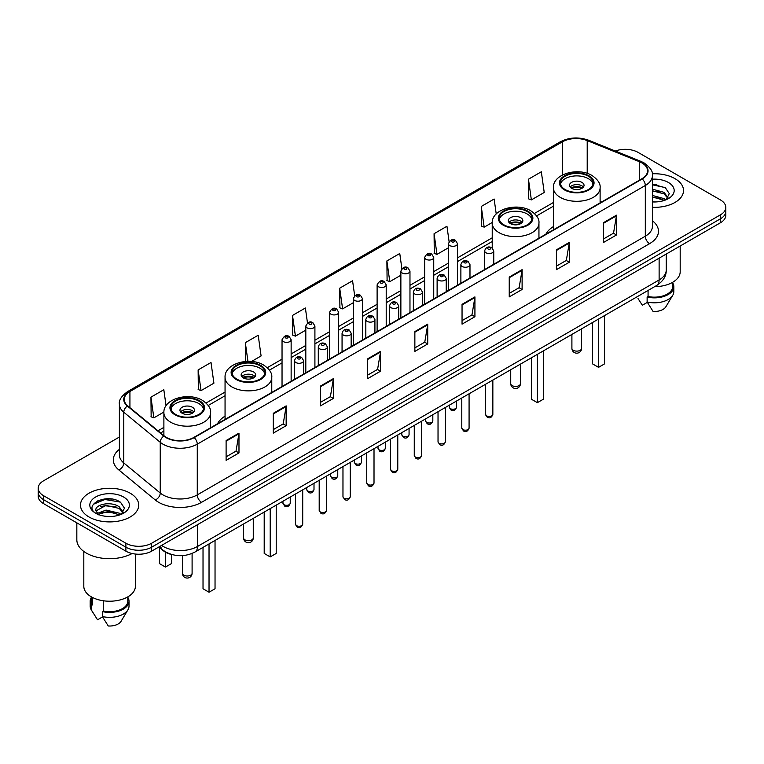 <?xml version="1.0" encoding="UTF-8"?>
<svg xmlns="http://www.w3.org/2000/svg" width="764" height="764" viewBox="0 0 764 764"><rect width="100%" height="100%" fill="white"/><g stroke="black" fill="none" stroke-linecap="round" stroke-linejoin="round"><path stroke-width="1.15" d="M225.055 416.151A32.155 18.565 0 0 0 217.52 423.762M553.403 226.583A32.155 18.565 0 0 0 545.868 234.195M172.015 554.588A18.202 10.505 180 0 1 163.334 550.749L158.807 547.014M112.021 499.083A24.267 14.01 0 0 0 97.821 500.764M656.83 184.535A24.267 14.01 0 0 0 652.418 184.516M119.385 437.027L43.529 480.823A18.202 10.505 0 0 0 38.2 488.253L38.2 496.18A18.202 10.505 0 0 0 43.529 503.61L125.898 551.159A18.202 10.505 0 0 0 151.635 551.159L720.471 222.744A18.202 10.505 0 0 0 725.8 215.314L725.8 211.351A18.202 10.505 0 0 1 720.471 218.781A18.202 10.505 0 0 0 725.8 211.351L725.8 207.388A18.202 10.505 0 0 0 720.471 199.958L638.102 152.408A18.202 10.505 0 0 0 615.316 151.024M38.2 488.253A18.202 10.505 0 0 0 43.529 495.683L125.898 543.233A18.202 10.505 0 0 0 151.635 543.233L151.635 547.196L720.471 218.781L151.635 547.196A18.202 10.505 0 0 1 125.898 547.196A18.202 10.505 0 0 0 151.635 547.196L151.635 551.159M43.529 495.683L43.529 499.646L125.898 547.196L43.529 499.646A18.202 10.505 0 0 1 38.2 492.217A18.202 10.505 0 0 0 43.529 499.646L43.529 503.61M674.994 178.661A29.118 16.808 0 0 0 652.284 173.781A29.118 16.808 0 0 1 674.994 178.661A29.118 16.808 0 0 1 683.522 190.551A29.118 16.808 0 0 0 674.994 178.661M130.186 493.2A29.118 16.808 0 0 0 98.451 489.562A29.118 16.808 0 0 0 80.478 505.09A29.118 16.808 0 0 0 89.006 516.98A29.118 16.808 0 0 0 120.741 520.628A29.118 16.808 0 0 0 138.714 505.09A29.118 16.808 0 0 0 130.186 493.2A29.118 16.808 0 0 0 98.451 489.562A29.118 16.808 0 0 0 80.478 505.09A29.118 16.808 0 0 0 89.006 516.98A29.118 16.808 0 0 0 120.741 520.628A29.118 16.808 0 0 0 138.714 505.09A29.118 16.808 0 0 0 130.186 493.2M641.875 162.904A19.415 11.212 180 0 1 647.566 170.83A19.415 11.212 180 0 1 641.875 178.757L193.846 437.428A19.415 11.212 180 0 1 164.212 435.929L127.75 405.865A19.415 11.212 180 0 1 124.245 399.438A19.415 11.212 180 0 1 129.928 391.512L562.342 141.856A19.415 11.212 180 0 1 587.21 140.595L639.287 161.653A19.415 11.212 180 0 1 641.875 162.904M642.218 162.713A19.902 11.489 0 0 0 639.563 161.424L587.487 140.366A19.902 11.489 0 0 0 562.008 141.655L129.584 391.311A19.902 11.489 0 0 0 127.359 406.028L163.821 436.091A19.902 11.489 0 0 0 194.19 437.629L642.218 178.957A19.902 11.489 0 0 0 642.218 162.713M226.106 440.551L226.106 460.367L238.979 452.937L238.979 433.121L226.106 440.551M226.106 456.843L236.019 451.123L238.922 433.78A4.851 2.798 -120 0 0 238.979 433.121M235.933 451.18L238.979 452.937M273.292 413.305L273.292 433.121L286.166 425.691L286.166 405.875L273.292 413.305M273.292 429.607L283.205 423.877L286.108 406.534A4.851 2.798 -120 0 0 286.166 405.875M283.119 423.934L286.166 425.691M320.479 386.059L320.479 405.875L333.352 398.445L333.352 378.629L320.479 386.059M320.479 402.361L330.392 396.64L333.305 379.288A4.851 2.798 -120 0 0 333.352 378.629M330.306 396.688L333.352 398.445M367.675 358.822L367.675 378.629L380.539 371.199L380.539 351.383L367.675 358.822M367.675 375.114L377.588 369.394L380.491 352.042A4.851 2.798 -120 0 0 380.539 351.383M377.492 369.442L380.539 371.199M603.617 222.601L603.617 242.408L616.481 234.978L616.481 215.171L603.617 222.601M603.617 238.893L613.53 233.173L616.433 215.83A4.851 2.798 -120 0 0 616.481 215.171M613.435 233.221L616.481 234.978M556.421 249.838L556.421 269.654L569.295 262.224L569.295 242.408L556.421 249.838M556.421 266.139L566.334 260.419L569.247 243.067A4.851 2.798 -120 0 0 569.295 242.408M566.248 260.467L569.295 262.224M509.235 277.084L509.235 296.9L522.108 289.47L522.108 269.654L509.235 277.084M509.235 293.386L519.148 287.665L522.051 270.313A4.851 2.798 -120 0 0 522.108 269.654M519.062 287.713L522.108 289.47M462.048 304.33L462.048 324.146L474.921 316.716L474.921 296.9L462.048 304.33M462.048 320.632L471.961 314.902L474.864 297.559A4.851 2.798 -120 0 0 474.921 296.9M471.875 314.959L474.921 316.716M414.862 331.576L414.862 351.392L427.725 343.953L427.725 324.146L414.862 331.576M414.862 347.868L424.774 342.148L427.678 324.805A4.851 2.798 -120 0 0 427.725 324.146M424.688 342.196L427.725 343.953M652.418 207.321A29.118 16.808 0 0 0 683.522 190.551A29.118 16.808 0 0 1 652.418 207.321M151.635 543.233L720.471 214.818A18.202 10.505 0 0 0 725.8 207.388M251.509 361.477L261.097 355.938L258.194 335.243L245.33 342.673L245.33 361.477M198.134 369.91L201.047 390.614L213.91 383.184L211.007 362.48L198.134 369.91L198.344 389.611M166.065 405.741L163.821 389.726L150.947 397.156L151.157 416.848M401.883 268.642L399.763 253.505L386.89 260.935L387.1 280.636M449.098 241.586L446.95 226.259L434.076 233.698L434.286 253.39M496.228 213.949L494.136 199.022L481.263 206.452L481.473 226.144M528.459 179.206L531.362 199.91L544.226 192.48L541.323 171.776L528.459 179.206L528.659 198.898M307.481 322.962L305.38 307.997L292.517 315.427L292.717 335.119M354.677 295.773L352.567 280.751L339.703 288.181L339.913 307.873M339.703 288.181L342.606 308.885L353.34 302.687M342.606 308.885L339.703 307.796M386.89 260.935L389.793 281.639L400.871 275.241M389.793 281.639L386.89 280.55M434.076 233.698L436.979 254.393L448.401 247.803M436.979 254.393L434.076 253.314M481.263 206.452L484.175 227.156L492.245 222.486M484.175 227.156L481.263 226.068M531.362 199.91L528.459 198.821M292.517 315.427L295.42 336.131L305.81 330.124M295.42 336.131L292.517 335.043M245.33 342.673L247.947 361.343M201.047 390.614L198.134 389.525M150.947 397.156L153.85 417.86L163.897 412.054M153.85 417.86L150.947 416.772M654.605 286.672A25.785 14.888 0 0 0 680.189 271.783L680.189 245.998M652.418 201.753L655.713 201.944M652.418 195.46L664.107 198.63L665.711 199.92M652.418 197.036L664.107 200.206M652.418 189.166L664.107 192.347L668.042 197.79M652.418 190.761L664.107 193.913L667.736 198.191M652.418 201.916A19.778 11.422 0 0 0 668.395 198.621A19.778 11.422 0 0 0 668.395 182.472A19.778 11.422 0 0 0 652.418 179.187M666.179 199.729L669.274 193.645L665.358 187.734L652.418 184.2M638.026 298.552L642.343 305.247L647.347 302.363M648.073 290.444L648.073 296.499A18.202 10.505 0 0 0 672.606 286.643L672.606 282.327M648.073 296.499L647.127 297.043L647.127 301.99L653.067 311.445A12.138 7.01 0 0 0 665.874 306.765L672.759 295.257A19.415 11.212 0 0 0 673.819 291.6L673.819 286.643A19.415 11.212 0 0 0 672.606 282.747M647.127 301.99A19.415 11.212 0 0 0 672.759 295.257M647.127 297.043A19.415 11.212 0 0 0 673.819 286.643M652.418 184.812L665.091 187.552M652.418 191.095L660.803 192.213M652.418 197.389L660.784 198.497M588.337 176.188A16.378 9.454 0 0 0 570.488 174.135A16.378 9.454 0 0 0 560.375 182.873A16.378 9.454 0 0 0 565.179 189.558A16.378 9.454 0 0 0 583.028 191.611A16.378 9.454 0 0 0 593.141 182.873A16.378 9.454 0 0 0 588.337 176.188M592.998 184.105A16.378 9.454 0 0 0 588.337 178.661A16.378 9.454 0 0 0 571.501 176.388A16.378 9.454 0 0 0 560.518 184.105M592.549 322.503L592.549 363.874L598.556 367.341L604.553 363.874L604.553 315.57M598.556 367.341L598.556 319.037M581.91 182.376A7.277 4.202 0 0 0 573.974 181.46A7.277 4.202 0 0 0 569.476 185.346A7.277 4.202 0 0 0 571.615 188.316A7.277 4.202 0 0 0 579.542 189.233A7.277 4.202 0 0 0 584.04 185.346A7.277 4.202 0 0 0 581.91 182.376M583.39 187.084A7.277 4.202 0 0 0 581.91 185.843A7.277 4.202 0 0 0 570.125 187.084M570.88 187.82A9.703 5.606 180 0 1 582.216 187.648L582.216 188.135M571.673 188.355A8.49 4.899 180 0 1 581.337 188.154L582.216 187.648M581.194 188.679L581.337 188.154M76.83 522.834L76.83 539.766A32.756 18.919 0 0 0 86.427 553.146A32.756 18.919 0 0 0 132.105 553.508M83.811 551.436L83.811 586.332A25.785 14.888 0 0 0 91.365 596.856A25.785 14.888 0 0 0 119.461 600.084A25.785 14.888 0 0 0 135.381 586.332L135.381 554.053M106.282 516.349L110.904 516.493M97.209 513.446L106.043 510.085L119.289 513.179L120.893 514.468M97.859 514.43L107.944 511.584L119.289 514.755M95.882 510.123L98.145 514.411M95.901 510.505C94.497 504.421 111.191 500.831 119.289 506.885L123.233 512.329M95.968 510.915L106.015 505.376L119.289 508.452L122.918 512.739M121.361 514.267L124.465 508.184L120.54 502.282C106.664 492.302 81.996 505.453 96.245 513.513L96.952 513.943M123.587 497.02A19.778 11.422 0 0 0 95.605 497.02A19.778 11.422 0 0 0 95.605 513.169A19.778 11.422 0 0 0 123.587 513.169A19.778 11.422 0 0 0 123.587 497.02M91.394 596.875L91.394 601.192A18.202 10.505 0 0 0 92.53 604.849L92.53 597.496M91.394 597.295A19.415 11.212 0 0 0 90.181 601.192L90.181 606.148A19.415 11.212 0 0 0 91.241 609.806A19.415 11.212 0 0 0 91.594 610.341L97.534 619.795L102.538 616.911M91.594 610.341L91.594 605.394L92.53 604.849M90.181 601.192A19.415 11.212 0 0 0 91.594 605.394M98.451 514.812L95.949 510.82M103.255 600.762L103.255 611.038A18.202 10.505 0 0 0 127.798 601.192L127.798 596.875M103.255 611.038L102.319 611.582L102.319 616.538L108.259 625.983A12.138 7.01 0 0 0 121.065 621.313L127.941 609.806A19.415 11.212 0 0 0 129.011 606.148L129.011 601.192A19.415 11.212 0 0 0 127.798 597.295M102.319 616.538A19.415 11.212 0 0 0 127.941 609.806M102.319 611.582A19.415 11.212 0 0 0 129.011 601.192M93.351 504.269L104.964 499.494L120.273 502.101M100.609 506.58L104.964 505.787L115.994 506.752M100.552 512.883L104.964 512.081L115.975 513.036M527.17 211.504A16.378 9.454 0 0 0 509.321 209.451A16.378 9.454 0 0 0 499.207 218.189A16.378 9.454 0 0 0 504.001 224.874A16.378 9.454 0 0 0 521.85 226.927A16.378 9.454 0 0 0 531.964 218.189A16.378 9.454 0 0 0 527.17 211.504M531.83 219.43A16.378 9.454 0 0 0 527.17 213.977A16.378 9.454 0 0 0 510.323 211.714A16.378 9.454 0 0 0 499.35 219.43M531.372 357.819L531.372 399.19L537.379 402.657L543.385 399.19L543.385 350.886M537.379 402.657L537.379 354.353M520.733 217.692A7.277 4.202 0 0 0 512.797 216.785A7.277 4.202 0 0 0 508.308 220.662A7.277 4.202 0 0 0 510.438 223.642A7.277 4.202 0 0 0 518.374 224.549A7.277 4.202 0 0 0 522.862 220.662A7.277 4.202 0 0 0 520.733 217.692M522.223 222.4A7.277 4.202 0 0 0 520.733 221.159A7.277 4.202 0 0 0 508.958 222.4M509.703 223.145A9.703 5.606 180 0 1 521.038 222.964L521.038 223.451M510.505 223.671A8.49 4.899 180 0 1 520.169 223.47L521.038 222.964M520.026 223.995L520.169 223.47M259.999 365.755A16.378 9.454 0 0 0 242.15 363.702A16.378 9.454 0 0 0 232.036 372.44A16.378 9.454 0 0 0 236.83 379.125A16.378 9.454 0 0 0 254.679 381.179A16.378 9.454 0 0 0 264.793 372.44A16.378 9.454 0 0 0 259.999 365.755M264.65 373.672A16.378 9.454 0 0 0 259.999 368.229A16.378 9.454 0 0 0 243.153 365.956A16.378 9.454 0 0 0 232.17 373.672M264.201 512.071L264.201 553.442L270.208 556.908L276.215 553.442L276.215 505.138M270.208 556.908L270.208 508.604M253.562 371.944A7.277 4.202 0 0 0 245.626 371.037A7.277 4.202 0 0 0 241.137 374.914A7.277 4.202 0 0 0 243.267 377.884A7.277 4.202 0 0 0 251.203 378.801A7.277 4.202 0 0 0 255.692 374.914A7.277 4.202 0 0 0 253.562 371.944M255.042 376.652A7.277 4.202 0 0 0 253.562 375.411A7.277 4.202 0 0 0 241.777 376.652M242.532 377.397A9.703 5.606 180 0 1 253.868 377.215L253.868 377.702M243.324 377.922A8.49 4.899 180 0 1 252.989 377.722L253.868 377.215M252.846 378.247L252.989 377.722M198.821 401.071A16.378 9.454 0 0 0 180.972 399.018A16.378 9.454 0 0 0 170.859 407.756A16.378 9.454 0 0 0 175.663 414.441A16.378 9.454 0 0 0 193.512 416.495A16.378 9.454 0 0 0 203.625 407.756A16.378 9.454 0 0 0 198.821 401.071M203.482 408.998A16.378 9.454 0 0 0 198.821 403.545A16.378 9.454 0 0 0 181.975 401.281A16.378 9.454 0 0 0 171.002 408.998M203.023 547.387L203.023 588.757L209.03 592.224L215.037 588.757L215.037 540.454M209.03 592.224L209.03 543.92M159.447 547.54L159.447 563.593L165.444 567.06L171.451 563.593L171.451 554.463M165.444 567.06L165.444 552.191M192.385 407.26A7.277 4.202 0 0 0 184.458 406.352A7.277 4.202 0 0 0 179.96 410.23A7.277 4.202 0 0 0 182.09 413.209A7.277 4.202 0 0 0 190.026 414.117A7.277 4.202 0 0 0 194.524 410.23A7.277 4.202 0 0 0 192.385 407.26M193.875 411.968A7.277 4.202 0 0 0 192.385 410.726A7.277 4.202 0 0 0 180.61 411.968M181.355 412.713A9.703 5.606 180 0 1 192.7 412.531L192.7 413.018M182.157 413.238A8.49 4.899 180 0 1 191.821 413.037L192.7 412.531M191.678 413.563L191.821 413.037M161.586 545.41A24.267 14.01 0 0 0 163.219 546.451A24.267 14.01 0 0 0 197.532 546.451L659.122 279.958A24.267 14.01 0 0 0 666.237 270.055C666.409 276.071 663.2 281.228 656.61 285.516L195.021 552.009A12.138 7.01 60 0 0 197.532 546.451L197.532 524.658M659.122 258.165L659.122 279.958A12.138 7.01 60 0 1 656.61 285.516M160.602 545.983A12.138 8.117 129.5 0 0 162.722 549.927L159.036 546.89M720.471 222.744L720.471 214.818M125.898 551.159L125.898 543.233M652.418 220.758A30.331 17.515 180 0 1 649.601 243.649L201.572 502.32A6.064 3.505 60 0 1 197.274 494.891L645.313 236.219A24.267 14.01 0 0 0 652.418 226.316L652.418 175.586A24.267 14.01 180 0 1 645.313 185.499A6.064 3.505 -120 0 0 642.218 178.957M201.572 502.32A30.331 17.515 180 0 1 158.673 502.32A30.331 17.515 180 0 1 155.273 499.981L118.802 469.917A30.331 17.515 180 0 1 119.385 449.356M162.961 494.891A24.267 14.01 0 0 0 197.274 494.891L197.274 444.161A24.267 14.01 180 0 1 160.239 442.289L123.778 412.226A24.267 14.01 180 0 1 119.385 404.194L119.385 454.914A24.267 14.01 0 0 0 123.778 462.955L160.239 493.019A24.267 14.01 0 0 0 162.961 494.891M652.418 175.586C653.23 171.795 650.441 167.574 644.052 162.904L640.862 161.357A6.064 2.846 112 0 0 639.563 161.424M640.862 161.357L588.786 140.299C578.74 136.746 569.199 137.262 560.174 141.856A6.064 3.505 60 0 1 562.008 141.655M129.584 391.311A6.064 3.505 -120 0 0 127.75 391.502C121.457 396.038 118.668 400.26 119.385 404.194M127.359 406.028A6.064 4.059 129.5 0 0 123.778 412.226L123.778 462.955A6.064 4.059 -50.5 0 1 118.802 469.917M588.786 140.299A6.064 2.846 112 0 0 587.487 140.366M163.821 436.091A6.064 4.059 129.5 0 0 160.239 442.289L160.239 493.019A6.064 4.059 -50.5 0 1 155.273 499.981M194.19 437.629A6.064 3.505 60 0 1 197.274 444.161L645.313 185.499L645.313 236.219A6.064 3.505 60 0 0 649.601 243.649M129.928 391.512L129.928 407.661M639.287 161.653L639.287 180.256M587.21 140.595L587.21 173.39M601.717 201.944L600.112 201.295M562.342 141.856L562.342 175.042M553.403 202.498L534.428 213.452M492.226 237.814L457.502 257.869M448.401 263.122L433.742 271.583M424.641 276.835L409.972 285.306M400.871 290.559L386.212 299.03M377.11 304.282L362.442 312.753M353.34 318.005L338.672 326.467M329.57 331.719L314.911 340.19M305.81 345.443L291.141 353.913M282.04 359.166L267.257 367.704M225.055 392.066L206.079 403.02M163.888 427.382L157.986 430.791M414.862 332.197L427.678 324.805M462.048 304.96L474.864 297.559M509.235 277.714L522.051 270.313M556.421 250.468L569.247 243.067M603.617 223.222L616.433 215.83M367.675 359.443L380.491 352.042M320.479 386.689L333.305 379.288M273.292 413.935L286.108 406.534M226.106 441.181L238.922 433.78M564.529 189.93A17.295 9.98 0 0 0 588.987 189.93A17.295 9.98 0 0 0 588.987 175.815A17.295 9.98 0 0 0 564.529 175.815A17.295 9.98 0 0 0 564.529 189.93M600.112 202.871L600.112 187.82A23.359 13.485 180 0 1 585.701 200.283A23.359 13.485 180 0 1 560.241 197.36A23.359 13.485 180 0 1 553.403 187.82L553.403 229.84M573.325 350.304A4.851 2.798 180 0 1 571.902 348.317A4.851 4.851 0 0 0 579.188 352.519A4.851 4.851 0 0 0 581.614 348.317A4.851 2.798 180 0 1 580.191 350.304A4.851 2.798 180 0 1 573.325 350.304M503.361 225.246A17.295 9.98 0 0 0 527.809 225.246A17.295 9.98 0 0 0 527.809 211.131A17.295 9.98 0 0 0 503.361 211.131A17.295 9.98 0 0 0 503.361 225.246M538.945 238.187L538.945 223.145A23.359 13.485 180 0 1 524.524 235.598A23.359 13.485 180 0 1 499.073 232.676A23.359 13.485 180 0 1 492.226 223.145L492.226 247.947M512.157 385.619A4.851 2.798 180 0 1 510.734 383.633A4.851 4.851 0 0 0 518.011 387.835A4.851 4.851 0 0 0 520.437 383.633A4.851 2.798 180 0 1 519.014 385.619A4.851 2.798 180 0 1 512.157 385.619M236.191 379.498A17.295 9.98 0 0 0 260.639 379.498A17.295 9.98 0 0 0 260.639 365.383A17.295 9.98 0 0 0 236.191 365.383A17.295 9.98 0 0 0 236.191 379.498M271.774 392.438L271.774 377.397A23.359 13.485 180 0 1 257.353 389.85A23.359 13.485 180 0 1 231.903 386.928A23.359 13.485 180 0 1 225.055 377.397L225.055 419.407M244.986 539.871A4.851 2.798 180 0 1 243.563 537.885A4.851 4.851 0 0 0 250.84 542.087A4.851 4.851 0 0 0 253.266 537.885A4.851 2.798 180 0 1 251.843 539.871A4.851 2.798 180 0 1 244.986 539.871M175.013 414.814A17.295 9.98 0 0 0 199.471 414.814A17.295 9.98 0 0 0 199.471 400.699A17.295 9.98 0 0 0 175.013 400.699A17.295 9.98 0 0 0 175.013 414.814M210.597 427.754L210.597 412.713A23.359 13.485 180 0 1 196.176 425.166A23.359 13.485 180 0 1 170.725 422.244A23.359 13.485 180 0 1 163.888 412.713L163.888 435.652M183.809 575.187A4.851 2.798 180 0 1 182.386 573.201A4.851 4.851 0 0 0 189.663 577.412A4.851 4.851 0 0 0 192.098 573.201A4.851 2.798 180 0 1 190.675 575.187A4.851 2.798 180 0 1 183.809 575.187M492.847 414.374C491.644 417.65 489.781 418.605 487.26 417.249L485.56 414.374A3.639 2.101 0 0 0 486.63 415.855A3.639 2.101 0 0 0 490.593 416.313A3.639 2.101 0 0 0 492.847 414.374L492.847 380.061M485.99 252.76A4.546 2.626 180 0 1 484.653 250.907C485.818 247.173 488.196 246.094 491.796 247.66L493.754 250.907A4.546 2.626 180 0 1 490.946 253.333A4.546 2.626 180 0 1 485.99 252.76M490.278 247.813A1.518 0.879 0 0 0 488.129 247.813A1.518 0.879 0 0 0 488.129 249.045A1.518 0.879 0 0 0 490.278 249.045A1.518 0.879 0 0 0 490.278 247.813M469.077 428.098C467.883 431.364 466.021 432.328 463.49 430.972L461.8 428.098A3.639 2.101 0 0 0 462.86 429.578A3.639 2.101 0 0 0 466.833 430.036A3.639 2.101 0 0 0 469.077 428.098L469.077 393.785M462.22 266.483A4.546 2.626 180 0 1 460.883 264.63C462.048 260.896 464.426 259.808 468.026 261.383L469.984 264.63A4.546 2.626 180 0 1 467.176 267.056A4.546 2.626 180 0 1 462.22 266.483M466.508 261.527A1.518 0.879 0 0 0 464.369 261.527A1.518 0.879 0 0 0 464.369 262.768A1.518 0.879 0 0 0 466.508 262.768A1.518 0.879 0 0 0 466.508 261.527M445.317 441.812C444.113 445.087 442.251 446.042 439.73 444.686L438.03 441.812A3.639 2.101 0 0 0 439.099 443.301A3.639 2.101 0 0 0 443.063 443.76A3.639 2.101 0 0 0 445.317 441.812L445.317 407.508M438.45 280.207A4.546 2.626 180 0 1 437.123 278.344C438.288 274.61 440.666 273.531 444.256 275.097L446.224 278.344A4.546 2.626 180 0 1 443.416 280.78A4.546 2.626 180 0 1 438.45 280.207M442.748 275.25A1.518 0.879 0 0 0 440.599 275.25A1.518 0.879 0 0 0 440.599 276.492A1.518 0.879 0 0 0 442.748 276.492A1.518 0.879 0 0 0 442.748 275.25M421.547 455.535C420.343 458.811 418.481 459.766 415.96 458.41L414.269 455.535A3.639 2.101 0 0 0 415.329 457.025A3.639 2.101 0 0 0 419.302 457.474A3.639 2.101 0 0 0 421.547 455.535L421.547 421.231M414.69 293.93A4.546 2.626 180 0 1 413.353 292.068C414.518 288.334 416.896 287.254 420.496 288.821L422.454 292.068A4.546 2.626 180 0 1 419.646 294.493A4.546 2.626 180 0 1 414.69 293.93M418.978 288.973A1.518 0.879 0 0 0 416.829 288.973A1.518 0.879 0 0 0 416.829 290.215A1.518 0.879 0 0 0 418.978 290.215A1.518 0.879 0 0 0 418.978 288.973M397.777 469.258C396.583 472.534 394.721 473.489 392.19 472.133L390.499 469.258A3.639 2.101 0 0 0 391.569 470.739A3.639 2.101 0 0 0 395.532 471.197A3.639 2.101 0 0 0 397.777 469.258L397.777 434.945M390.92 307.644A4.546 2.626 180 0 1 389.592 305.791C390.757 302.057 393.135 300.978 396.726 302.544L398.693 305.791A4.546 2.626 180 0 1 395.886 308.217A4.546 2.626 180 0 1 390.92 307.644M395.217 302.697A1.518 0.879 0 0 0 393.068 302.697A1.518 0.879 0 0 0 393.068 303.929A1.518 0.879 0 0 0 395.217 303.929A1.518 0.879 0 0 0 395.217 302.697M374.016 482.982C372.813 486.248 370.951 487.212 368.429 485.856L366.739 482.982A3.639 2.101 0 0 0 367.799 484.462A3.639 2.101 0 0 0 371.772 484.92A3.639 2.101 0 0 0 374.016 482.982L374.016 448.669M367.159 321.367A4.546 2.626 180 0 1 365.822 319.514C366.987 315.78 369.365 314.692 372.966 316.267L374.923 319.514A4.546 2.626 180 0 1 372.116 321.94A4.546 2.626 180 0 1 367.159 321.367M371.447 316.411A1.518 0.879 0 0 0 369.298 316.411A1.518 0.879 0 0 0 369.298 317.652A1.518 0.879 0 0 0 371.447 317.652A1.518 0.879 0 0 0 371.447 316.411M350.246 496.695C349.053 499.971 347.19 500.926 344.659 499.57L342.969 496.695A3.639 2.101 0 0 0 344.039 498.185A3.639 2.101 0 0 0 348.002 498.644A3.639 2.101 0 0 0 350.246 496.695L350.246 462.392M343.389 335.09A4.546 2.626 180 0 1 342.062 333.228C343.217 329.504 345.605 328.415 349.196 329.991L351.163 333.228A4.546 2.626 180 0 1 348.346 335.663A4.546 2.626 180 0 1 343.389 335.09M347.677 330.134A1.518 0.879 0 0 0 345.538 330.134A1.518 0.879 0 0 0 345.538 331.375A1.518 0.879 0 0 0 347.677 331.375A1.518 0.879 0 0 0 347.677 330.134M326.486 510.419C325.283 513.694 323.42 514.649 320.899 513.293L319.199 510.419A3.639 2.101 0 0 0 320.269 511.909A3.639 2.101 0 0 0 324.232 512.357A3.639 2.101 0 0 0 326.486 510.419L326.486 476.115M319.629 348.814A4.546 2.626 180 0 1 318.292 346.952C319.457 343.217 321.835 342.138 325.435 343.704L327.393 346.952A4.546 2.626 180 0 1 324.585 349.377A4.546 2.626 180 0 1 319.629 348.814M323.917 343.857A1.518 0.879 0 0 0 321.768 343.857A1.518 0.879 0 0 0 321.768 345.099A1.518 0.879 0 0 0 323.917 345.099A1.518 0.879 0 0 0 323.917 343.857M302.716 524.142C301.522 527.418 299.66 528.373 297.129 527.017L295.439 524.142A3.639 2.101 0 0 0 296.499 525.622A3.639 2.101 0 0 0 300.472 526.081A3.639 2.101 0 0 0 302.716 524.142L302.716 489.829M295.859 362.528A4.546 2.626 180 0 1 294.532 360.675C295.687 356.941 298.065 355.862 301.665 357.428L303.623 360.675A4.546 2.626 180 0 1 300.815 363.101A4.546 2.626 180 0 1 295.859 362.528M300.147 357.581A1.518 0.879 0 0 0 298.008 357.581A1.518 0.879 0 0 0 298.008 358.813A1.518 0.879 0 0 0 300.147 358.813A1.518 0.879 0 0 0 300.147 357.581M450.378 408.654A3.639 2.101 0 0 0 454.351 409.103A3.639 2.101 0 0 0 456.595 407.164C455.392 410.44 453.529 411.395 451.008 410.039L449.318 407.164A3.639 2.101 0 0 0 450.378 408.654M457.502 285.211L457.502 243.697A4.546 2.626 180 0 1 454.695 246.123A4.546 2.626 180 0 1 449.738 245.559A4.546 2.626 180 0 1 448.401 243.697L448.401 290.463M451.877 241.844A1.518 0.879 0 0 0 454.026 241.844A1.518 0.879 0 0 0 454.026 240.603A1.518 0.879 0 0 0 451.877 240.603A1.518 0.879 0 0 0 451.877 241.844M426.618 422.368A3.639 2.101 0 0 0 430.581 422.826A3.639 2.101 0 0 0 432.825 420.888C431.631 424.163 429.769 425.118 427.238 423.762L425.548 420.888A3.639 2.101 0 0 0 426.618 422.368M433.742 298.925L433.742 257.42A4.546 2.626 180 0 1 430.934 259.846A4.546 2.626 180 0 1 425.968 259.273A4.546 2.626 180 0 1 424.641 257.42L424.641 304.177M428.117 255.558A1.518 0.879 0 0 0 430.256 255.558A1.518 0.879 0 0 0 430.256 254.326A1.518 0.879 0 0 0 428.117 254.326A1.518 0.879 0 0 0 428.117 255.558M402.848 436.091A3.639 2.101 0 0 0 406.811 436.55A3.639 2.101 0 0 0 409.065 434.611C407.861 437.877 405.999 438.842 403.478 437.486L401.778 434.611A3.639 2.101 0 0 0 402.848 436.091M409.972 312.648L409.972 271.144A4.546 2.626 180 0 1 407.164 273.569A4.546 2.626 180 0 1 402.208 272.996A4.546 2.626 180 0 1 400.871 271.144L400.871 317.9M404.347 269.281A1.518 0.879 0 0 0 406.496 269.281A1.518 0.879 0 0 0 406.496 268.049A1.518 0.879 0 0 0 404.347 268.049A1.518 0.879 0 0 0 404.347 269.281M379.087 449.815A3.639 2.101 0 0 0 383.05 450.273A3.639 2.101 0 0 0 385.295 448.325C384.101 451.6 382.239 452.555 379.708 451.199L378.018 448.325A3.639 2.101 0 0 0 379.087 449.815M386.212 326.371L386.212 284.857A4.546 2.626 180 0 1 383.394 287.293A4.546 2.626 180 0 1 378.438 286.72A4.546 2.626 180 0 1 377.11 284.857L377.11 331.624M380.587 283.005A1.518 0.879 0 0 0 382.726 283.005A1.518 0.879 0 0 0 382.726 281.763A1.518 0.879 0 0 0 380.587 281.763A1.518 0.879 0 0 0 380.587 283.005M355.317 463.538A3.639 2.101 0 0 0 359.281 463.987A3.639 2.101 0 0 0 361.534 462.048C360.331 465.324 358.469 466.279 355.948 464.923L354.248 462.048A3.639 2.101 0 0 0 355.317 463.538M362.442 340.095L362.442 298.581A4.546 2.626 180 0 1 359.634 301.006A4.546 2.626 180 0 1 354.677 300.443A4.546 2.626 180 0 1 353.34 298.581L353.34 345.347M356.817 296.728A1.518 0.879 0 0 0 358.965 296.728A1.518 0.879 0 0 0 358.965 295.487A1.518 0.879 0 0 0 356.817 295.487A1.518 0.879 0 0 0 356.817 296.728M331.547 477.252A3.639 2.101 0 0 0 335.52 477.71A3.639 2.101 0 0 0 337.764 475.771C336.571 479.047 334.708 480.002 332.178 478.646L330.487 475.771A3.639 2.101 0 0 0 331.547 477.252M338.672 353.808L338.672 312.304A4.546 2.626 180 0 1 335.864 314.73A4.546 2.626 180 0 1 330.907 314.157A4.546 2.626 180 0 1 329.57 312.304L329.57 359.07M333.056 310.442A1.518 0.879 0 0 0 335.195 310.442A1.518 0.879 0 0 0 335.195 309.21A1.518 0.879 0 0 0 333.056 309.21A1.518 0.879 0 0 0 333.056 310.442M307.787 490.975A3.639 2.101 0 0 0 311.75 491.433A3.639 2.101 0 0 0 314.004 489.495C312.801 492.761 310.938 493.725 308.417 492.369L306.717 489.495A3.639 2.101 0 0 0 307.787 490.975M314.911 367.532L314.911 326.027A4.546 2.626 180 0 1 312.104 328.453A4.546 2.626 180 0 1 307.138 327.88A4.546 2.626 180 0 1 305.81 326.027L305.81 372.784M309.286 324.165A1.518 0.879 0 0 0 311.435 324.165A1.518 0.879 0 0 0 311.435 322.933A1.518 0.879 0 0 0 309.286 322.933A1.518 0.879 0 0 0 309.286 324.165M284.017 504.698A3.639 2.101 0 0 0 287.99 505.157A3.639 2.101 0 0 0 290.234 503.209C289.031 506.484 287.168 507.449 284.647 506.083L282.957 503.209A3.639 2.101 0 0 0 284.017 504.698M291.141 381.255L291.141 339.751A4.546 2.626 180 0 1 288.334 342.176A4.546 2.626 180 0 1 283.377 341.603A4.546 2.626 180 0 1 282.04 339.751L282.04 386.508M285.526 337.889A1.518 0.879 0 0 0 287.665 337.889A1.518 0.879 0 0 0 287.665 336.647A1.518 0.879 0 0 0 285.526 336.647A1.518 0.879 0 0 0 285.526 337.889M195.021 552.009C185.26 556.918 175.491 556.918 165.731 552.009L162.722 549.927M666.237 270.055L666.237 254.059M560.174 141.856L127.75 391.502M553.403 206.194L536.576 215.906M492.226 241.51L457.502 261.555M448.401 266.808L433.742 275.279M424.641 280.531L409.972 289.002M400.871 294.255L386.212 302.725M377.11 307.978L362.442 316.439M353.34 321.692L338.672 330.163M329.57 335.415L314.911 343.886M305.81 349.138L291.141 357.609M282.04 362.862L269.406 370.158M225.055 395.762L208.228 405.474M163.888 431.077L160.621 432.968M600.112 187.82C600.628 183.713 597.925 179.607 592.014 175.51C578.252 166.991 552.592 173.829 553.403 187.82M581.614 328.816L581.614 348.317M571.902 334.422L571.902 348.317M93.218 613.1L91.241 609.806M538.945 223.145C539.451 219.029 536.758 214.923 530.846 210.826C517.075 202.307 491.424 209.145 492.226 223.145M520.437 364.132L520.437 383.633M510.734 369.738L510.734 383.633M271.774 377.397C272.28 373.281 269.587 369.174 263.675 365.077C249.904 356.559 224.244 363.397 225.055 377.397M253.266 518.384L253.266 537.885M243.563 523.989L243.563 537.885M210.597 412.713C211.112 408.597 208.41 404.49 202.498 400.393C188.727 391.875 163.076 398.712 163.888 412.713M192.098 553.451L192.098 573.201M182.386 555.629L182.386 573.201M485.56 414.374L485.56 384.263M484.653 269.53L484.653 250.907M493.754 264.277L493.754 250.907M461.8 428.098L461.8 397.987M460.883 283.253L460.883 264.63M469.984 278L469.984 264.63M438.03 441.812L438.03 411.71M437.123 296.976L437.123 278.344M446.224 291.724L446.224 278.344M414.269 455.535L414.269 425.433M413.353 310.7L413.353 292.068M422.454 305.438L422.454 292.068M390.499 469.258L390.499 439.147M389.592 324.413L389.592 305.791M398.693 319.161L398.693 305.791M366.739 482.982L366.739 452.871M365.822 338.137L365.822 319.514M374.923 332.884L374.923 319.514M342.969 496.695L342.969 466.594M342.062 351.86L342.062 333.228M351.163 346.608L351.163 333.228M319.199 510.419L319.199 480.317M318.292 365.584L318.292 346.952M327.393 360.322L327.393 346.952M295.439 524.142L295.439 494.041M294.532 379.297L294.532 360.675M303.623 374.045L303.623 360.675M456.595 407.164L456.595 400.995M457.502 243.697L455.545 240.45C452.899 238.549 450.521 239.629 448.401 243.697M449.318 407.164L449.318 405.197M432.825 420.888L432.825 414.718M433.742 257.42L431.775 254.173C429.139 252.263 426.761 253.352 424.641 257.42M425.548 420.888L425.548 418.92M409.065 434.611L409.065 428.432M409.972 271.144L408.014 267.897C405.369 265.987 402.991 267.075 400.871 271.144M401.778 434.611L401.778 432.634M385.295 448.325L385.295 442.155M386.212 284.857L384.244 281.62C381.608 279.71 379.231 280.789 377.11 284.857M378.018 448.325L378.018 446.357M361.534 462.048L361.534 455.879M362.442 298.581L360.484 295.334C357.838 293.433 355.461 294.512 353.34 298.581M354.248 462.048L354.248 460.081M337.764 475.771L337.764 469.602M338.672 312.304L336.714 309.057C334.078 307.157 331.691 308.236 329.57 312.304M330.487 475.771L330.487 473.804M314.004 489.495L314.004 483.316M314.911 326.027L312.944 322.78C310.308 320.87 307.93 321.959 305.81 326.027M306.717 489.495L306.717 487.518M290.234 503.209L290.234 497.039M291.141 339.751L289.184 336.504C286.548 334.594 284.16 335.673 282.04 339.751M282.957 503.209L282.957 501.241"/></g></svg>
